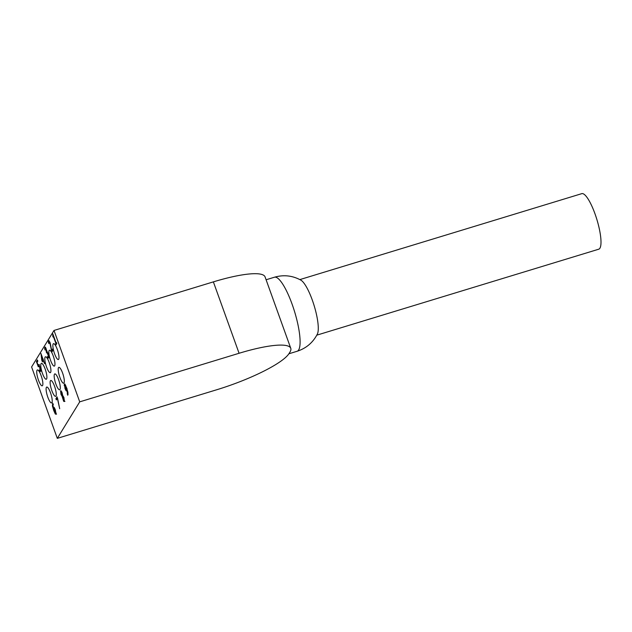 <?xml version="1.0" encoding="UTF-8"?>
<svg xmlns="http://www.w3.org/2000/svg" width="632" height="632" viewBox="0 0 632 632"><rect width="100%" height="100%" fill="white"/><g stroke="black" fill="none" stroke-linecap="round" stroke-linejoin="round"><path stroke-width="0.95" d="M317.359 334.067A29.04 6.881 -107 0 0 312.2 299.805A29.04 6.881 -107 0 0 300.927 280.181C292.529 275.56 283.713 274.572 274.478 277.211A38.718 9.18 73 0 1 291.976 303.834A38.718 9.18 73 0 1 297.064 351.289C306.196 348.327 312.966 342.591 317.359 334.075M54.012 330.449L213.371 281.872A66.384 13.232 160.2 0 1 265.069 276.903L290.767 348.311A66.384 13.232 -19.8 0 1 290.001 351.985L289.101 353.446A66.384 13.232 -19.8 0 1 216.657 389.778L57.307 438.355L79.719 401.849L54.012 330.449L31.6 366.955L57.307 438.355M42.139 360.461L42.739 359.482L41.301 355.5L42.139 360.461L43.158 359.047M41.53 355.429L41.436 354.844M42.7 361.283L42.383 360.39M42.739 359.482L43.253 359.324M41.823 360.43L40.954 353.509L44.627 363.708L43.134 360.58L42.344 361.867L42.115 360.343M55.711 412.775L56.137 412.988L55.711 412.775M53.515 408.809L53.633 407.49L54.194 407.529L55.332 409.812L56.027 414.26L55.3 413.984L53.744 410.531L52.401 405.949L52.677 403.121L53.515 408.809L54.028 408.651L54.147 407.332M52.756 404.67L52.804 403.485M53.862 409.244L53.704 408.754M56.54 414.11L55.434 413.194M53.989 408.707L54.099 410.445L55.624 413.146L54.344 408.691L54.818 408.548M55.197 412.933L56.13 412.988M56.027 414.26L55.3 413.984L55.814 413.826M57.267 398.381L56.343 399.89L55.908 398.689L57.046 396.841L59.684 408.722L57.567 398.286M55.908 398.689L57.204 397.267M56.698 399.305L56.422 398.531M53.467 336.532L53.42 335.545M56.288 344.369L56.288 342.955M52.756 336.145L52.796 333.815L56.106 343.01L56.43 342.489L56.801 343.532L55.924 344.961L55.877 343.389L53.412 336.548L53.088 337.077L52.756 336.145L53.27 335.987M56.106 343.01L56.564 342.868M55.877 343.389L56.39 343.231M55.553 343.919L56.066 343.761M64.938 401.36L63.785 400.506M62.102 396.296L61.012 394.423L60.585 390.853L62.062 392.567L62.655 395.419L63.903 397.488L64.424 401.518L63.682 401.344L62.102 396.296L62.615 396.138L61.833 395.016M64.424 401.518L63.682 401.344L64.195 401.186M62.086 396.256L62.6 396.098M62.955 398.926L64.061 400.498L63.706 398.026L62.371 396.406L62.955 398.926M62.371 396.406L62.86 396.612M62.386 395.3L60.949 391.864L61.201 393.87L61.904 395.079L62.647 395.221M60.964 391.84L61.067 390.766M61.667 391.627L60.949 391.864M51.658 350.491L52.535 349.054L52.962 350.239L51.856 352.04L49.928 343.216L49.012 342.023L48.885 343.626L48.364 342.173L48.601 340.814L50.149 342.749L51.658 350.491L52.693 349.488M48.941 342.196L49.114 340.656M51.334 350.594L51.848 350.428L52.211 351.455M48.364 342.173L48.877 342.015M49.833 341.944L49.012 342.023M64.266 385.71L64.322 384.098L65.049 384.367L66.605 387.827L67.948 392.433L67.671 395.237L66.834 389.557L66.716 390.876L66.155 390.837L65.017 388.546L64.646 385.599M64.78 385.552L64.835 383.94M66.005 389.668L66.479 388.569L64.725 385.22L66.005 389.668L66.874 389.502L66.992 388.411M66.716 390.876L66.155 390.837L66.668 390.679L66.084 389.747M67.229 390.718L66.668 390.679M67.213 393.902L68.051 393.657M68.059 394.731L67.735 393.831M65.578 385.299L64.725 385.22M65.673 385.275L65.238 385.062L65.673 385.275M47.092 352.553L46.8 351.748L47.274 352.016L48.079 353.699L48.743 356.258L48.64 357.917L47.929 358.083L48.443 357.933L48.064 356.89M47.669 352.538L47.274 352.617M47.937 356.456L48.775 356.464M49.162 357.759L48.443 357.933M45.18 348.643L45.362 347.087M48.64 357.917L47.929 358.083L47.44 356.63M47.408 356.638L48.206 356.756L48.632 355.634M47.424 356.614L48.719 356.606M48.269 355.745L47.155 352.695L46.657 352.933L46.247 351.803L46.76 351.645M47.605 352.561L46.76 352.767M46.247 351.803L46.073 349.37L45.251 348.453L45.125 350.081L44.603 348.635L45.117 348.477M46.049 348.272L45.251 348.453M44.603 348.635L44.848 347.245L45.433 347.205L47.274 352.016M45.306 347.102L44.848 347.245L45.433 347.205M40.551 371.316L39.871 371.505L39.35 370.06L40.124 370.131L39.658 367.279L39.026 365.975L38.299 366.805L36.403 361.543L37.391 359.948L37.817 361.141L37.067 362.365L38.046 365.091L38.836 364.727L39.903 366.892L40.63 369.602L40.551 371.316L39.871 371.505L40.385 371.347L39.998 370.257M41.064 371.158L40.385 371.347M40.274 370.099L40.669 369.91M39.761 370.257L40.646 369.973M38.228 365.035L38.568 365.968L39.492 365.833M38.046 365.091L39.35 364.569M38.702 364.609L38.189 364.767L38.836 364.727M36.403 361.543L37.541 360.374M37.193 362.16L36.917 361.393M39.539 365.817L39.073 365.825M58.507 367.627A8.295 1.967 73 0 1 58.847 367.342A8.295 1.967 73 0 1 63.145 374.705A8.295 1.967 73 0 1 63.682 383.213A8.295 1.967 73 0 1 59.645 376.664A8.295 1.967 73 0 1 58.507 367.627M54.478 374.199A8.295 1.967 73 0 1 54.81 373.907A8.295 1.967 73 0 1 59.116 381.27A8.295 1.967 73 0 1 59.653 389.786A8.295 1.967 73 0 1 55.608 383.237A8.295 1.967 73 0 1 54.478 374.199M50.442 380.764A8.295 1.967 73 0 1 50.773 380.48A8.295 1.967 73 0 1 55.079 387.843A8.295 1.967 73 0 1 55.616 396.351A8.295 1.967 73 0 1 51.571 389.81A8.295 1.967 73 0 1 50.442 380.764M46.405 387.337A8.295 1.967 73 0 1 46.744 387.053A8.295 1.967 73 0 1 51.042 394.415A8.295 1.967 73 0 1 51.579 402.924A8.295 1.967 73 0 1 47.542 396.375A8.295 1.967 73 0 1 46.405 387.337M53.183 343.942A8.295 1.967 73 0 1 53.515 343.65A8.295 1.967 73 0 1 57.82 351.021A8.295 1.967 73 0 1 58.357 359.529A8.295 1.967 73 0 1 54.312 352.98A8.295 1.967 73 0 1 53.183 343.942M49.146 350.507A8.295 1.967 73 0 1 49.486 350.223A8.295 1.967 73 0 1 53.783 357.586A8.295 1.967 73 0 1 54.32 366.102A8.295 1.967 73 0 1 50.284 359.553A8.295 1.967 73 0 1 49.146 350.507M45.117 357.08A8.295 1.967 73 0 1 45.449 356.796A8.295 1.967 73 0 1 49.746 364.158A8.295 1.967 73 0 1 50.291 372.667A8.295 1.967 73 0 1 46.247 366.118A8.295 1.967 73 0 1 45.117 357.08M41.08 363.653A8.295 1.967 73 0 1 41.412 363.368A8.295 1.967 73 0 1 45.717 370.731A8.295 1.967 73 0 1 46.255 379.24A8.295 1.967 73 0 1 42.21 372.69A8.295 1.967 73 0 1 41.08 363.653M37.043 370.226A8.295 1.967 73 0 1 37.375 369.933A8.295 1.967 73 0 1 41.68 377.296A8.295 1.967 73 0 1 42.218 385.812A8.295 1.967 73 0 1 38.173 379.263A8.295 1.967 73 0 1 37.043 370.226M316.798 335.158L598.733 249.206A29.04 6.881 -107 0 0 599.902 248.202A29.04 6.881 -107 0 0 594.917 213.616A29.04 6.881 -107 0 0 581.796 193.645L299.86 279.597M79.719 401.849L239.078 353.272A66.384 13.232 -19.8 0 1 290.767 348.311M46.326 351.676L46.776 351.534M213.371 281.872L239.078 353.272M288.887 353.778L297.064 351.289M266.096 279.771L274.478 277.211M55.545 413.217L56.058 413.059M54.131 408.58L54.644 408.422M53.459 404.275L52.946 404.425M49.628 341.778L49.114 341.936M66.218 389.786L66.731 389.628M67.908 393.776L67.395 393.933M64.804 385.141L65.317 384.991M48.553 356.74L48.04 356.898M47.455 352.443L46.942 352.601M45.899 348.177L45.386 348.335M40.495 370.107L39.982 370.265M39.255 365.667L38.734 365.817"/></g></svg>
